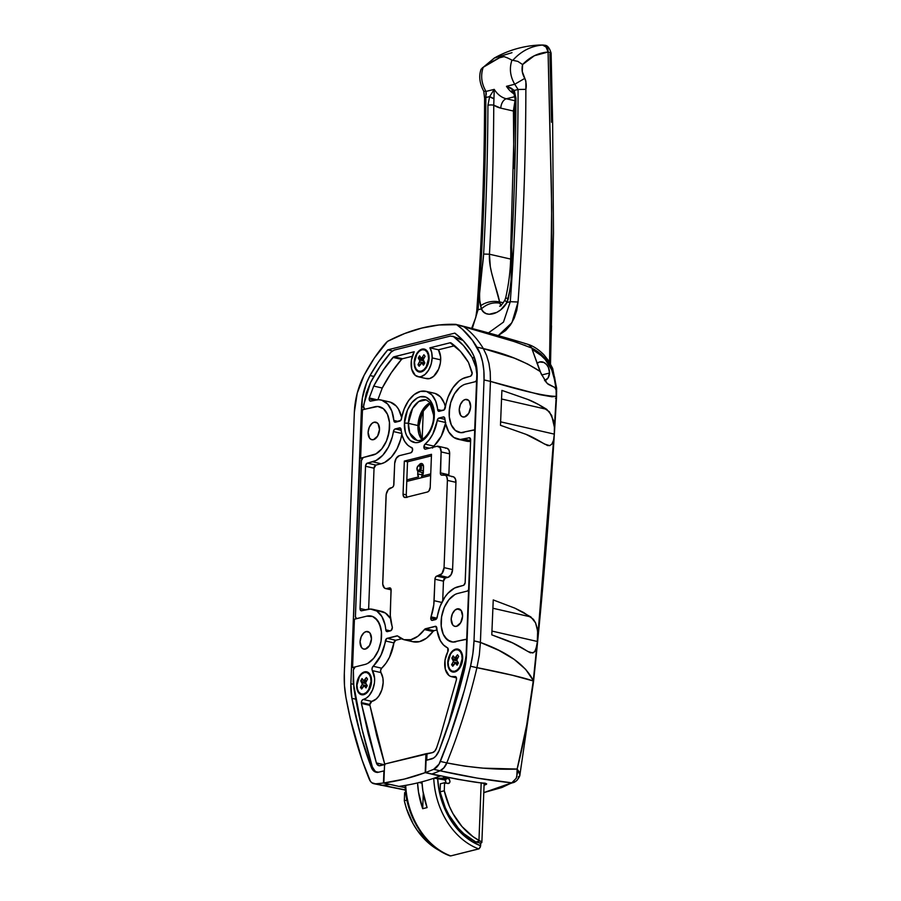 <?xml version="1.0" encoding="UTF-8"?>
<svg xmlns="http://www.w3.org/2000/svg" width="901" height="901" viewBox="0 0 901 901"><rect width="100%" height="100%" fill="white"/><g stroke="black" fill="none" stroke-linecap="round" stroke-linejoin="round"><path stroke-width="1.35" d="M374.14 422.22L377.305 422.941L374.14 422.22L371.933 423.425L369.252 427.277L368.115 432.367L369.545 438.111L371.313 439.542L373.476 439.665A8.976 5.485 102.9 0 1 371.798 439.699A8.976 5.485 102.9 0 1 368.227 431.038A8.976 5.485 102.9 0 1 374.14 422.22A8.976 5.485 102.9 0 1 375.807 422.186A8.976 5.485 102.9 0 1 379.389 430.847A8.976 5.485 102.9 0 1 373.476 439.665L377.598 436.107L379.501 429.518L378.071 423.763L376.291 422.332L374.14 422.22M366.099 631.601L369.252 632.322L366.099 631.601L363.891 632.806L361.211 636.658L360.062 641.749L361.492 647.504L363.272 648.934L365.423 649.047A8.976 5.485 102.9 0 1 363.756 649.08A8.976 5.485 102.9 0 1 360.186 640.431A8.976 5.485 102.9 0 1 366.099 631.601A8.976 5.485 102.9 0 1 367.766 631.567A8.976 5.485 102.9 0 1 371.347 640.228A8.976 5.485 102.9 0 1 365.423 649.047L369.556 645.488L371.46 638.91L370.029 633.155L368.25 631.725L366.099 631.601M465.265 399.492L468.419 400.213L465.265 399.492L463.058 400.697L460.377 404.549L459.228 409.628L460.67 415.384L462.438 416.814L464.589 416.938A8.976 5.485 102.9 0 1 462.923 416.972A8.976 5.485 102.9 0 1 459.352 408.311A8.976 5.485 102.9 0 1 465.265 399.492A8.976 5.485 102.9 0 1 466.932 399.458A8.976 5.485 102.9 0 1 470.513 408.108A8.976 5.485 102.9 0 1 464.589 416.938L468.723 413.379L470.626 406.79L469.196 401.035L467.416 399.605L465.265 399.492M457.224 608.873L460.377 609.594L458.327 608.761L455.016 610.078L452.336 613.93L451.187 619.021L452.617 624.776L454.397 626.206L456.548 626.319A8.976 5.485 102.9 0 1 454.881 626.353A8.976 5.485 102.9 0 1 451.3 617.703A8.976 5.485 102.9 0 1 457.224 608.873A8.976 5.485 102.9 0 1 458.891 608.839A8.976 5.485 102.9 0 1 462.461 617.5A8.976 5.485 102.9 0 1 456.548 626.319L460.67 622.76L462.585 616.183L461.154 610.428L457.224 608.873M537.142 363.351A9.674 7.321 -104 0 1 539.71 361.943A9.674 7.321 -104 0 1 549.52 373.037L541.704 374.985L549.52 373.037L548.461 367.529L546.502 364.466L543.855 362.439L539.519 361.988L537.019 363.475M525.046 343.709A13.819 10.069 107.1 0 1 526.984 344.036A13.819 10.069 107.1 0 1 531.703 348.034C545.972 355.242 554.081 368.126 556.041 386.698A13.819 5.496 -1 0 1 556.615 388.23A13.819 5.496 179 0 0 556.041 386.698L556.232 390.358A13.819 5.361 -0.5 0 1 556.672 391.665A13.819 5.361 179.5 0 0 556.232 390.358L556.221 396.316A13.819 3.39 3.2 0 1 556.536 397.116A13.819 3.39 -176.8 0 0 556.221 396.316L554.284 434.124L500.607 421.837L554.284 434.124L553.597 440.071L551.862 444.137L549.678 445.646L544.463 444.024C536.489 439.159 530.317 435.915 525.947 434.316L500.472 425.306L501.902 390.392L527.896 399.47C532.322 401.058 538.607 404.358 546.761 409.347L551.626 415.316L554.397 427.243L556.221 396.316L556.041 386.698L554.644 377.418L551.525 368.543L548.563 363.126L540.803 353.935L531.703 348.034L515.563 341.963L463.959 326.815C471.392 332.244 477.857 339.497 483.341 348.574L514.201 358.091L527.761 364.072L540.014 371.392L532.131 349.295L541.141 355.523L545.251 359.544L551.705 369.759L555.117 381.833L555.94 388.049L554.825 387.475L556.232 390.358L554.825 387.475L548.259 384.344L546.074 382.148L540.014 371.392C524.517 361.211 505.63 353.609 483.341 348.574L486.596 355.433L488.939 363.34L490.234 372.09L490.437 381.393C523.932 391.383 545.86 396.361 556.221 396.316L551.93 396.778L539.8 394.661L490.437 381.393L480.413 642.334L474.005 640.87L484.028 379.929L483.848 370.626L482.576 361.887L480.267 353.98L472.496 340.443L462.314 329.18L456.672 324.72L438.945 324.979L421.848 328.054L404.662 333.528L387.52 341.366L374.365 358.024L364.094 375.312L357.235 393.151L354.352 412.275L344.328 673.216L344.486 685.56L345.916 697.295L350.388 718.987L362.078 760.005L370.39 781.246L371.865 782.766L375.492 783.825A414.494 252.899 -77.1 0 0 383.466 783.003L383.927 770.884L378.668 772.191L383.927 770.884L383.466 783.003A414.494 252.899 102.9 0 1 375.492 783.825L381.9 785.289A414.494 252.899 -77.1 0 0 389.953 784.456L383.466 783.003L389.953 784.456A414.494 252.899 102.9 0 1 381.9 785.289L405.382 789.918L375.492 783.825A13.819 8.436 102.9 0 1 373.892 783.712A13.819 8.436 102.9 0 1 369.252 779.174A414.494 252.899 102.9 0 1 345.916 697.295A82.903 50.58 102.9 0 1 344.328 673.216L354.352 412.275A55.265 33.72 102.9 0 1 364.094 375.312A138.168 84.3 102.9 0 1 385.932 342.898L387.52 341.366A295.674 180.403 102.9 0 1 455.816 324.349L463.17 326.342M547.785 445.612L525.947 434.316L500.472 425.306L501.902 390.392L527.896 399.47L538.28 404.335L549.396 411.757L553.372 420.362L554.397 427.243L554.284 434.124L553.597 440.071L551.862 444.137L549.678 445.646L547.211 445.443M537.199 644.722L534.89 651.423L532.75 652.977L527.749 651.423C519.37 646.085 512.173 642.323 506.159 640.138L491.788 634.856L493.241 599.931L514.876 608.164L530.869 616.937L535.543 622.85L537.131 627.884L537.931 634.766L553.597 440.071L537.728 639.856L535.836 649.779L533.854 652.448L530.374 652.82L512.489 642.886L491.788 634.856L493.241 599.931L514.876 608.164L523.616 612.5L533.415 619.314L535.543 622.85L537.649 631.083L537.199 644.722M491.946 631.072L537.57 641.523L491.946 631.072M449.16 412.151A24.868 15.171 102.9 0 1 465.862 384.051L477.034 381.269L465.862 384.051A24.868 15.171 102.9 0 0 449.644 407.331A24.868 15.171 102.9 0 0 458.001 432.03L458.001 432.03A24.868 15.171 102.9 0 0 464.004 432.379A24.868 15.171 102.9 0 1 459.375 432.457A24.868 15.171 102.9 0 1 449.16 412.151L450.714 402.601L454.431 393.906L459.747 387.396L462.765 385.29L459.747 387.396L454.431 393.906L450.714 402.601L449.644 407.353L449.284 416.78L449.16 412.151M441.118 621.532A24.868 15.171 102.9 0 1 457.809 593.444L468.993 590.651L457.809 593.444A24.868 15.171 102.9 0 0 441.603 616.712A24.868 15.171 102.9 0 0 449.959 641.411L449.959 641.411A24.868 15.171 102.9 0 0 455.962 641.76A24.868 15.171 102.9 0 1 451.333 641.839A24.868 15.171 102.9 0 1 441.118 621.532L441.603 616.746L444.283 607.443L448.889 599.694L454.723 594.671L448.889 599.694L444.283 607.443L441.603 616.746L441.231 626.172L441.118 621.532M518.571 776.471L518.548 776.482A8.289 6.577 -133.2 0 1 516.814 780.491A8.289 6.577 -133.2 0 1 513.311 781.978L511.757 782.834A8.289 7.163 59.7 0 0 514.876 781.955A8.289 7.163 -120.3 0 1 511.757 782.834L483.781 792.598L501.913 787.508L511.757 782.834L477.113 778.092L440.06 770.783A414.494 252.899 102.9 0 1 431.906 773.993L425.599 772.495L426.072 760.365L431.32 759.059A13.819 8.436 102.9 0 0 439.114 750.589A406.205 247.843 102.9 0 0 464.342 670.265A48.361 29.508 102.9 0 0 466.527 654.858L477.181 377.632A44.217 26.974 102.9 0 0 470.885 350.399A129.879 79.243 102.9 0 0 454.836 333.122L387.745 349.847L392.408 350.917L387.745 349.847L454.836 333.122L463.362 340.769L470.885 350.399L473.802 355.951L477.001 369.804L465.828 662.562L452.966 711.002L439.114 750.589L435.735 756.209L433.584 758.045L426.072 760.365L425.599 772.495A414.494 252.899 -77.1 0 0 433.663 769.319L439.057 764.116L449.182 738.279L464.285 690.583L470.525 666.222L472.89 653.54L474.005 640.87L484.028 379.929L490.437 381.393L480.402 642.436L498.951 650.421L514.133 659.341L525.7 669.387L533.291 680.57L536.681 647.414L533.291 680.57C525.396 665.006 507.759 652.29 480.402 642.436L474.005 640.87A82.903 50.58 102.9 0 1 470.525 666.222A414.494 252.899 102.9 0 1 440.375 761.435L446.783 762.899C459.105 732.231 469.151 700.494 476.922 667.686L470.525 666.222L476.922 667.686C469.151 700.494 459.105 732.231 446.783 762.899L465.051 766.165L483.094 768.148L517.129 769.06L526.691 725.102L533.246 680.965L512.207 675.221L476.922 667.686L479.321 655.027L480.402 642.436L479.321 655.027L476.933 667.618C505.202 673.272 523.977 677.721 533.246 680.965L533.246 680.965C529.878 710.438 524.506 739.811 517.129 769.06C495.167 769.882 471.752 767.832 446.919 762.933L440.375 761.435A13.819 8.436 102.9 0 1 433.663 769.319A414.494 252.899 102.9 0 1 425.599 772.495L431.906 773.993C460.94 780.052 478.532 783.093 484.704 783.127L486.63 784.039L484.062 785.244M376.1 772.236A13.819 8.436 102.9 0 0 378.668 772.191L374.399 771.515L371.381 767.483L360.332 734.112L351.897 698.309L350.872 683.701L362.303 398.411L366.639 382.677L370.041 375.548L378.454 361.954L387.745 349.847A129.879 79.243 102.9 0 0 370.041 375.548L373.881 376.427L370.041 375.548A44.217 26.974 102.9 0 0 361.515 406.475L363.531 406.937L361.515 406.475L350.872 683.701L353.361 684.276L350.872 683.701A48.361 29.508 102.9 0 0 351.897 698.309L355.771 699.199L351.897 698.309A406.205 247.843 102.9 0 0 371.381 767.483L372.642 767.765L371.381 767.483A13.819 8.436 102.9 0 0 376.1 772.236L376.134 772.247M405.191 787.609L398.873 786.37L405.191 787.609M397.634 786.111L389.953 784.456L397.634 786.111M354.42 619.224L352.573 667.551L353.992 667.866L352.573 667.551L364.837 664.487L352.573 667.551L354.42 619.224L366.684 616.171A24.868 15.171 102.9 0 1 371.313 616.081A24.868 15.171 102.9 0 1 381.213 640.048A24.868 15.171 102.9 0 1 364.837 664.487L355.185 666.898L364.837 664.487A24.868 15.171 102.9 0 0 381.528 636.388L381.044 641.185L378.364 650.477L373.757 658.226L367.923 663.26L373.757 658.226L378.364 650.477L381.044 641.185L381.416 631.759L381.528 636.388A24.868 15.171 102.9 0 0 369.894 615.867A24.868 15.171 102.9 0 0 366.684 616.171L354.42 619.224M362.472 409.842L360.614 458.159L362.033 458.485L360.614 458.159L372.879 455.106L360.614 458.159L362.472 409.842L374.737 406.779L362.472 409.842M466.267 639.383L452.899 642.064L447.346 639.868L443.258 634.293L441.231 626.172L443.258 634.293L445.071 637.469L449.993 641.422L452.899 642.064L465.603 639.35L467.157 640.588L466.808 639.823M483.375 348.619L483.341 348.574C477.857 339.497 471.392 332.244 463.959 326.815L456.672 324.72A138.168 84.3 102.9 0 1 476.978 347.155L483.375 348.619L476.978 347.155A55.265 33.72 102.9 0 1 484.028 379.929L490.437 381.393L490.234 372.09L488.939 363.34L486.596 355.433L483.375 348.619M478.285 330.295L494.683 334.789M439.992 770.772L433.663 769.319L439.992 770.772L443.821 767.855L446.783 762.899L443.821 767.855L439.992 770.772M486.63 783.802L458.305 779.421L431.906 773.993A414.494 252.899 -77.1 0 0 440.06 770.783C442.909 769.51 445.195 766.897 446.919 762.933C445.195 766.897 442.909 769.51 440.06 770.783C465.569 776.504 489.468 780.525 511.757 782.834L516.25 778.284L517.411 772.99L517.129 769.06L516.814 776.752M513.311 781.978A8.289 6.577 46.8 0 0 516.814 780.491M519.911 774.781L517.129 769.06L519.584 772.416L519.776 775.198M483.781 792.734L514.831 781.978L516.802 780.503C518.942 777.867 519.99 775.919 519.945 774.657L533.505 681.866A13.819 3.841 -173.8 0 0 533.246 680.965A13.819 3.841 6.2 0 1 533.505 681.866A13.819 3.841 6.2 0 1 533.032 682.71M533.516 681.685A13.819 3.953 -174 0 0 533.55 681.494A13.819 3.953 -174 0 0 533.291 680.57A13.819 3.953 6 0 1 533.55 681.494L533.527 681.426M526.961 344.024C505.36 337.425 482.44 331.061 458.204 324.946L463.97 326.826C488.038 332.751 510.619 339.823 531.703 348.034A13.819 10.069 -72.9 0 0 526.984 344.036C532.761 345.646 538.438 349.261 543.967 354.859L548.585 360.704L552.673 368.408L556.615 388.23L556.536 397.104A13.819 3.39 3.2 0 1 555.5 398.298M373.892 783.712L405.394 790.087M380.695 785.255L381.9 785.289M474.309 430.002L460.94 432.671L455.399 430.487L451.3 424.912L449.284 416.78L451.3 424.912L455.399 430.487L458.035 432.041L460.94 432.671L473.656 429.968L475.199 431.207L474.85 430.441M366.684 616.171L372.654 616.498L375.3 618.052L379.389 623.638L381.416 631.759L380.684 627.445L377.575 620.462L372.654 616.498L366.684 616.171L356.706 618.604L355.411 616.858L361.436 460.073L362.889 457.64L375.976 453.867L363.227 457.505L361.38 460.602L355.399 616.34L355.839 618.109L357.044 618.57L366.684 616.171M365.164 409.167L374.737 406.779A24.868 15.171 102.9 0 1 379.355 406.7A24.868 15.171 102.9 0 1 389.266 430.667A24.868 15.171 102.9 0 1 372.879 455.106A24.868 15.171 102.9 0 0 389.581 427.006L388.027 436.557L386.405 441.096L381.799 448.844L375.976 453.867L381.799 448.844L386.405 441.096L389.097 431.793L389.457 422.366L389.581 427.006A24.868 15.171 102.9 0 0 377.936 406.486A24.868 15.171 102.9 0 0 374.737 406.779L377.789 406.475L383.342 408.671L387.43 414.246L389.457 422.366L387.43 414.246L383.342 408.671L377.789 406.475L364.815 409.2L363.542 406.711L366.234 393.163L370.536 382.576L380.087 366.448L390.966 352.235L394.188 350.084L450.421 336.062L394.188 350.084L390.966 352.235C383.285 361.042 376.472 371.156 370.536 382.576L363.779 404.583L363.587 407.781L364.477 409.122M485.459 783.239L485.391 784.794L485.459 783.239M492.892 608.243L530.869 616.937L492.892 608.243M501.553 398.997L546.761 409.347L501.553 398.997M541.129 373.814L532.131 349.295L541.141 355.523L545.251 359.544L551.705 369.759L553.766 375.706L555.94 388.049L547.211 383.432L541.129 373.814M544.576 380.661L548.056 377.97L549.52 373.037A9.674 7.321 -104 0 1 544.902 380.549M486.405 784.298L485.391 784.794M550.995 52.866L548.078 52.021L550.995 52.866L549.914 53.947L551.558 122.243M544.227 45.185A8.289 5.057 102.9 0 1 544.677 45.253A8.289 5.057 102.9 0 1 548.078 52.021L551.423 188.771L551.975 256.92L549.542 362.225L551.705 207.545L548.078 52.021A8.289 5.057 -77.1 0 0 544.677 45.253A8.289 5.057 -77.1 0 0 544.227 45.185A8.289 7.118 -87.2 0 0 543.247 45.05L544.677 45.253C547.403 45.241 549.542 47.866 551.108 53.125L552.617 121.455L553.484 233.089L550.5 363.891M501.147 305.811L499.571 301.914L503.389 302.792L499.571 301.914L491.574 272.71L490.29 266.538L489.446 254.217L510.304 258.992L489.446 254.217A2491.13 1885.433 76 0 0 493.759 105.158A2491.13 1885.433 -104 0 1 489.446 254.217L483.623 254.059L479.625 293.253M515.226 94.909L514.268 90.438L506.486 86.316L514.73 84.255L518.086 89.492L514.268 90.438L510.811 87.938L506.486 86.316A22.379 16.939 -104 0 0 514.268 94.008A22.379 16.939 -104 0 1 506.486 86.316L514.73 84.255L518.086 89.492C517.962 160.783 515.361 231.512 510.293 301.689L506.936 302.522L510.98 285.426L511.655 247.065A2486.985 1882.29 76 0 0 515.958 98.254L514.268 90.438L518.086 89.492C517.962 160.783 515.361 231.512 510.293 301.689L503.479 322.108L488.443 332.886L503.479 322.108L510.293 301.689L518.052 302.015C523.132 231.681 525.734 160.795 525.869 89.345L525.88 81.146L522.276 71.596L522.591 64.557L534.361 55.738L548.078 52.021C547.245 47.787 545.398 45.467 542.56 45.05L538.866 45.061L542.56 45.05A8.289 7.118 -87.2 0 1 543.247 45.05L538.866 45.061C523.008 45.951 508.175 50.276 494.334 58.036L483.229 67.282C480.458 75.402 481.382 83.444 485.988 91.429L494.221 89.379A22.379 16.939 76 0 0 506.351 98.772L515.012 100.754L513.424 111.037L500.787 108.143L493.759 105.158L494.221 89.379L489.671 96.576L487.925 105.248A2486.985 1882.29 -104 0 1 483.623 254.059L489.446 254.217C488.41 269.534 497.093 288.511 499.571 301.914C492.633 300.607 486.292 301.891 480.548 305.743L481.404 308.897L483.398 311.735L486.011 313.559L489.198 314.269L496.8 312.365L500.697 309.888L506.948 302.522L510.293 301.689L518.052 302.015C523.132 231.681 525.734 160.795 525.869 89.345C526.623 85.865 526.263 82.216 524.787 78.376C522.175 73.95 521.442 69.343 522.591 64.557C529.788 56.977 538.28 52.799 548.078 52.021L546.085 47.077L542.56 45.05C531.038 46.019 521.138 51.098 512.86 60.266C521.138 51.098 531.038 46.019 542.56 45.05L543.393 45.061L542.56 45.05M422.197 438.618L423.279 410.676L422.197 438.618M514.888 96.644L506.351 98.772L514.888 96.644M491.068 62.203L483.229 67.282L499.503 57.777L491.068 62.203M504.121 56.628L499.503 57.777L504.121 56.628L499.503 57.777L504.121 56.628L507.77 58.036L504.121 56.628M511.971 60.119L507.77 58.036L511.971 60.119L517.861 61.392L522.591 64.557L517.861 61.392L511.971 60.119C509.2 68.228 510.124 76.281 514.73 84.255C510.124 76.281 509.2 68.228 511.971 60.119M498.23 335.6L505.72 330.487L510.495 324.923L514.223 318.154L516.769 310.417L518.052 302.015L511.914 322.693L498.23 335.6M486.022 95.968L485.842 97.533L484.592 98.254L485.842 97.533C485.718 168.825 483.116 239.553 478.048 309.73L476.787 310.53L478.048 309.73L472.282 328.561L478.048 309.73L481.393 308.897L478.048 309.73C483.116 239.553 485.718 168.825 485.842 97.533L489.671 96.576L485.842 97.533L485.988 91.429L494.221 89.379A22.379 16.939 76 0 0 506.351 98.772L515.012 100.754L513.446 110.496L514.944 110.632L513.424 111.037L500.787 108.143A8.289 5.057 102.9 0 1 506.351 98.772A8.289 5.057 -77.1 0 0 500.787 108.143A30.668 23.212 -104 0 1 493.759 105.158L494.221 89.379L489.671 96.576L494.007 98.705A4.145 1.115 -157.5 0 1 489.671 96.576L487.925 105.248A4.145 0.867 0.3 0 1 493.759 105.158A4.145 0.867 -179.7 0 0 487.925 105.248A2486.985 1882.29 -104 0 1 483.623 254.059C482.756 269.669 477.474 290.809 480.548 305.743C486.292 301.891 492.633 300.607 499.571 301.914L499.841 303.198C492.96 302.049 486.81 303.952 481.393 308.897C486.81 303.952 492.96 302.049 499.841 303.198L500.843 305.473M479.873 300.788L481.404 308.897C484.941 318.391 500.235 314.573 506.948 302.522L504.842 300.179L506.936 302.522L508.277 298.828C511.7 280.83 512.827 263.576 511.655 247.065A2486.985 1882.29 76 0 0 515.958 98.254L514.268 90.438A4.145 2.512 152.7 0 0 513.773 92.871M550.184 363.317L550.32 359.736M550.95 342.797L551.525 325.858M511.993 52.675L494.345 58.058L481.123 69.186C478.656 75.921 479.535 83.275 483.758 91.249L485.988 91.429C481.382 83.444 480.458 75.402 483.229 67.282L482.283 67.89M513.919 168.419L513.424 111.037L513.919 168.419M538.291 45.095L538.866 45.061M514.73 84.255L524.787 78.376L514.73 84.255M518.086 89.492L525.869 89.345L518.086 89.492M486.303 94.38L485.988 91.429L483.758 91.249L484.592 98.254C484.456 169.568 481.866 240.33 476.787 310.53L475.784 317.467L471.64 328.392M512.478 91.204L511.869 90.629M515.023 98.806A4.145 0.867 0.3 0 1 515.958 98.254A4.145 0.867 -179.7 0 0 515.023 98.806M512.478 91.192L513.784 92.893L515.023 98.795L510.721 247.651L511.655 247.065L510.721 247.651C511.126 264.342 509.459 281.067 505.686 297.814L508.277 298.828L505.686 297.814L504.842 300.179C502.206 304.369 500.46 306.374 499.627 306.205M514.944 111.127L513.424 111.037L514.944 111.127M416.881 440.274L409.752 433.009L408.356 423.346A2.759 0.642 -177.8 0 0 404.47 423.29C403.614 430.115 407.477 444.835 418.492 442.391C429.529 439.339 434.609 422.389 434.259 415.857A2.759 0.642 -177.8 0 0 433.64 416.251A2.759 0.642 2.2 0 1 434.259 415.857L434.147 411.487L432.243 403.817L430.52 400.821L425.88 397.071L420.249 396.755L417.321 397.927L411.825 402.668L407.466 409.989L404.47 423.29L405.27 431.737L406.497 435.341L410.36 440.612L415.598 442.684L418.492 442.391L424.258 439.238L426.916 436.489L429.281 433.088L432.795 424.878L434.259 415.857C435.115 409.043 431.252 394.323 420.249 396.755C409.212 399.819 404.132 416.769 404.47 423.29A2.759 0.642 2.2 0 1 408.356 423.346A20.723 12.648 102.9 0 1 426.128 399.864L430.205 402.657C431.827 403.209 432.976 407.736 433.64 416.239C433.618 429.878 422.851 442.763 416.881 440.274A20.723 12.648 102.9 0 1 408.356 423.346L417.963 425.542A20.723 12.648 -77.1 0 0 420.913 438.325L421.285 438.179M421.296 438.021L418.976 426.083A2.759 0.642 -177.8 0 0 417.963 425.542A2.759 0.642 2.2 0 1 418.976 426.083A2.759 0.642 2.2 0 1 418.346 426.466M421.217 438.066L420.913 438.325A20.723 12.648 -77.1 0 1 417.963 425.542A20.723 12.648 -77.1 0 1 430.239 402.691L420.643 413.705L417.963 425.542L408.356 423.346L412.59 408.435L418.717 401.553L426.128 399.864M448.293 649.925A2.759 1.689 102.9 0 1 447.786 651.817L447.774 648.044L443.416 644.891L440.24 640.498L435.802 626.341L424.945 629.033L417.974 636.207L410.912 639.699L403.986 639.687L397.442 635.892L386.574 638.618L380.954 655.275L372.226 667.765L372.045 669.623L374.602 678.34L374.433 682.992L372.575 689.896L369.14 695.572L366.279 698.129L362.551 699.795L361.526 701.496L361.346 702.577L369.883 704.526A2.759 1.689 -77.1 0 0 369.951 705.37L361.414 703.422A2.759 1.689 102.9 0 1 361.346 702.577A2.759 1.689 -77.1 0 0 361.414 703.422L368.194 733.797L376.381 762.944L378.972 765.726L384.558 764.589L380.154 765.681A6.904 4.212 102.9 0 1 378.87 765.704A6.904 4.212 102.9 0 1 376.381 762.944L361.414 703.422L369.951 705.37L384.918 764.893L376.731 735.757L369.951 705.37A2.759 1.689 -77.1 0 1 369.883 704.526L361.346 702.577A2.759 1.689 102.9 0 1 363.249 699.446L371.786 701.395A16.578 10.114 -77.1 0 0 381.923 689.625A16.578 10.114 -77.1 0 0 380.92 672.574L372.383 670.626A16.578 10.114 102.9 0 1 373.386 687.677A16.578 10.114 102.9 0 1 363.249 699.446L371.786 701.395L369.883 704.526A2.759 1.689 -77.1 0 1 371.786 701.395L376.291 698.939L378.961 695.842L381.923 689.625L383.162 682.598L382.902 678.093L380.92 672.574L372.383 670.626A2.759 1.689 102.9 0 1 373.127 666.256L381.664 668.215A31.783 19.394 -77.1 0 0 393.906 642.897L385.369 640.938A31.783 19.394 102.9 0 1 373.127 666.256L381.664 668.215L380.605 670.344L380.92 672.574A2.759 1.689 -77.1 0 1 381.664 668.215L385.91 663.327L389.491 657.234L393.906 642.897L385.369 640.938A2.759 1.689 102.9 0 1 387.182 638.313L396.879 635.892A2.759 1.689 102.9 0 1 397.397 635.881A2.759 1.689 102.9 0 1 397.927 636.174A34.542 21.072 102.9 0 0 404.493 639.811A34.542 21.072 102.9 0 0 424.427 629.562A2.759 1.689 102.9 0 1 425.509 628.752L435.206 626.33A2.759 1.689 102.9 0 1 435.724 626.319A2.759 1.689 102.9 0 1 436.85 628.098A31.783 19.394 102.9 0 0 447.369 647.74A2.759 1.689 102.9 0 1 448.293 649.925M430.768 618.131L436.039 619.336L430.768 618.131L431.207 619.899L432.424 620.372A2.759 1.689 102.9 0 1 431.906 620.384A2.759 1.689 102.9 0 1 430.768 618.131A2.759 1.689 102.9 0 1 431.016 616.836L430.768 618.131M369.151 398.873L374.703 400.145L369.151 398.873L369.59 400.641L370.795 401.114A2.759 1.689 102.9 0 1 370.277 401.125A2.759 1.689 102.9 0 1 369.151 398.873A2.759 1.689 102.9 0 1 369.275 397.983A2.759 1.689 -77.1 0 0 369.151 398.873M356.661 685.132L357.066 689.355L358.53 692.655L360.862 694.525L363.677 694.682L366.561 693.106L369.072 690.031L371.561 681.415A11.747 7.163 102.9 0 1 367.822 691.81A11.747 7.163 102.9 0 1 360.186 694.198A11.747 7.163 102.9 0 1 356.661 685.132A11.747 7.163 102.9 0 1 363.092 672.45A11.747 7.163 102.9 0 1 371.167 677.203L369.692 673.892L367.371 672.022L363.092 672.45L360.344 674.826L358.159 678.487L356.661 685.132M447.786 662.404A11.747 7.163 102.9 0 1 454.217 649.722A11.747 7.163 102.9 0 1 462.281 654.475A11.747 7.163 102.9 0 1 462.686 658.687L461.672 652.662L459.735 650.026L455.669 649.137L452.786 650.725L450.275 653.799L448.011 660.14L447.842 664.6L449.655 669.927L453.349 672.101L457.685 670.378L461.188 665.343L462.686 658.687A11.747 7.163 102.9 0 1 458.947 669.083A11.747 7.163 102.9 0 1 451.3 671.47A11.747 7.163 102.9 0 1 447.786 662.404L447.786 662.404M414.19 362.382A11.747 7.163 102.9 0 1 420.621 349.689A11.747 7.163 102.9 0 1 428.685 354.453A11.747 7.163 102.9 0 1 429.079 358.666L428.076 352.64L426.139 350.005L422.073 349.115L417.861 352.066L414.922 357.866L414.19 362.382L414.584 366.606L417.129 371.043L421.195 371.933L425.407 368.971L428.347 363.171L429.079 358.666A11.747 7.163 102.9 0 1 425.34 369.05A11.747 7.163 102.9 0 1 417.704 371.437A11.747 7.163 102.9 0 1 414.19 362.382L414.19 362.382M432.153 357.9A16.578 10.114 102.9 0 1 417.94 376.686A16.578 10.114 102.9 0 1 411.126 363.137A16.578 10.114 102.9 0 1 414.212 351.739L393.467 357.01L382.767 370.784L373.712 386.079L369.275 397.983L373.712 386.079L382.249 388.027L377.812 399.943L382.249 388.027L373.712 386.079C379.366 375.233 385.797 365.671 393.016 357.415L401.553 359.364C394.334 367.631 387.903 377.192 382.249 388.027L391.304 372.732L401.553 359.364L393.016 357.415A2.759 1.689 102.9 0 1 393.94 356.796L414.212 351.739L411.408 360.175L411.689 369.106L415.282 375.368L418.976 376.832L421.015 376.629L425.092 374.399L428.628 370.052L431.117 364.263L432.153 357.9L440.69 359.848L432.153 357.9L431.68 352.325L429.89 347.831A16.578 10.114 102.9 0 1 432.153 357.9M417.94 376.686L426.477 378.634A16.578 10.114 -77.1 0 0 440.69 359.848A16.578 10.114 -77.1 0 0 438.427 349.779L429.89 347.831L450.151 342.774L429.89 347.831L438.427 349.779L440.623 356.976L440.364 363.047L438.573 369.241L433.629 376.348L429.552 378.578L425.576 378.364M423.898 446.896L429.45 448.169L423.898 446.896L424.337 448.664L425.542 449.149A2.759 1.689 102.9 0 1 425.035 449.149A2.759 1.689 102.9 0 1 423.898 446.896A2.759 1.689 102.9 0 1 425.103 444.125L423.898 446.896M444.722 663.17A16.578 10.114 102.9 0 1 447.786 651.817L445.004 660.219L445.308 669.218L449.002 675.491L450.804 676.493L454.859 676.595A16.578 10.114 102.9 0 1 451.536 676.707A16.578 10.114 102.9 0 1 444.722 663.17M440.15 776.065A414.494 252.899 102.9 0 1 419.415 782.462A414.494 252.899 102.9 0 1 398.794 786.382A414.494 252.899 -77.1 0 0 419.415 782.462A414.494 252.899 -77.1 0 0 440.15 776.065L425.204 772.641L425.936 753.754L384.581 764.071L383.849 782.958L398.794 786.382L383.849 782.958L384.581 764.071L432.491 752.628L434.834 751.051L436.557 747.931A538.798 328.741 -77.1 0 0 440.476 735.959L456.424 679.726L456.278 677.327L454.859 676.595A2.759 1.689 102.9 0 1 455.41 676.572A2.759 1.689 102.9 0 1 456.424 679.726L440.476 735.959A538.798 328.741 102.9 0 1 436.557 747.931A6.904 4.212 102.9 0 1 432.491 752.628L425.936 753.754L425.204 772.641A414.494 252.899 102.9 0 1 383.849 782.958L404.481 779.05L425.204 772.641L440.15 776.065M421.341 413.165L418.796 421.95M418.391 429.98L418.796 433.325M477.136 379.456L475.424 381.664L477.136 379.456M469.139 588.984L467.461 591.033L469.139 588.984M466.617 652.515L465.231 660.737L447.752 726.904L465.231 660.737L466.042 660.94L465.231 660.737L466.617 652.538M426.759 760.196L426.995 754.002L426.759 760.196M377.496 772.495L374.422 770.715L372.361 766.965L361.932 728.672L353.192 682.102L353.395 669.466L355.185 666.898L353.338 669.995L353.902 688.499C358.452 715.912 364.601 742.064 372.361 766.965L375.357 771.549L377.496 772.495M450.421 336.062L453.541 336.625L463.463 345.556L472.011 357.269L475.874 367.034L477.203 376.584M371.561 681.415L371.156 677.192A11.747 7.163 102.9 0 1 371.561 681.415M390.324 402.161L396.158 405.968L398.49 409.122L401.688 417.647A31.783 19.394 -77.1 0 0 389.435 401.914L380.898 399.965A31.783 19.394 102.9 0 0 374.996 400.067L370.795 401.114L378.454 399.661L381.787 400.202L387.621 404.008L391.811 411.036L394.019 421.263L394.886 422.197L400.866 420.26L404.144 409.009L408.536 400.697L414.19 394.582L420.452 391.394L426.578 391.496L431.872 394.875L435.701 401.136L438.168 410.957L444.114 409.921L448.124 396.992L452.933 387.723L459.183 380.898L462.618 378.679L470.727 376.122L472.124 373.577L468.497 362.439L460.456 351.401L450.151 342.774A2.759 1.689 102.9 0 1 450.669 342.763A2.759 1.689 102.9 0 1 451.052 342.932C457.764 347.718 463.576 354.217 468.497 362.439L472.101 372.338A2.759 1.689 102.9 0 1 470.311 376.291L466.11 377.339A31.783 19.394 102.9 0 0 445.319 407.601A2.759 1.689 102.9 0 1 443.506 410.237L439.26 411.295A2.759 1.689 102.9 0 1 438.742 411.306A2.759 1.689 102.9 0 1 437.627 409.561L442.098 410.586L437.627 409.561A29.012 17.705 102.9 0 0 425.846 391.293L434.383 393.253A29.012 17.705 -77.1 0 1 445.421 406.948M401.947 433.505L400.832 438.9L396.958 449.002L391.349 457.167L384.659 462.438L381.157 463.767L372.62 461.808L381.157 463.767L375.897 465.074L367.36 463.125L372.62 461.808A31.783 19.394 102.9 0 0 393.41 431.556L401.688 433.449L393.41 431.556A2.759 1.689 102.9 0 1 395.224 428.921L401.182 430.284L395.224 428.921L399.481 427.862A2.759 1.689 102.9 0 1 399.988 427.851A2.759 1.689 102.9 0 1 401.114 429.597A29.012 17.705 102.9 0 0 411.622 447.482A2.759 1.689 102.9 0 1 412.579 450.218A2.759 1.689 102.9 0 1 410.777 452.831L412.331 451.131L412.467 448.461L407.725 445.128L404.56 441.175L402.308 435.893L400.562 428.189L395.224 428.921L393.658 430.633L392.295 436.951L388.421 447.042L382.812 455.208L376.122 460.479L367.022 463.26L365.558 465.716L360.051 609.031L361.346 610.799L370.412 609.053L376.821 611.047L381.911 616.554L385.076 624.889L385.977 630.644L387.441 631.601L390.933 630.644L392.329 627.806L390.302 615.597L391.023 589.141L389.806 587.857L385.988 588.623L384.457 588.015L382.756 584.208L386.202 494.345L388.23 489.615L392.701 487.171L393.703 485.481L394.683 463.486L396.147 458.418L399.323 455.681L410.777 452.831L399.323 455.681A6.904 4.212 102.9 0 0 394.683 463.486L393.883 484.423A2.759 1.689 102.9 0 1 392.025 487.542L390.707 487.88A6.904 4.212 102.9 0 0 386.067 495.674L382.722 582.924A6.904 4.212 102.9 0 0 385.56 588.567L391.124 589.84M444.058 567.63L441.895 573.689L436.107 576.46L434.98 578.679L433.786 604.751L431.016 616.836L436.917 618.187L431.016 616.836A34.542 21.072 102.9 0 0 434.102 600.685L434.935 579.208L443.461 581.156L442.718 600.652L443.461 581.156L434.935 579.208A2.759 1.689 102.9 0 1 436.782 576.088L439.418 575.424L447.955 577.383L445.319 578.037L436.782 576.088L445.319 578.037L443.461 581.156A2.759 1.689 -77.1 0 1 445.319 578.037L447.955 577.383A6.904 4.212 -77.1 0 0 452.584 569.578L444.058 567.63L447.403 480.379L444.058 567.63A6.904 4.212 102.9 0 1 439.418 575.424L447.955 577.383L451.119 574.647L452.584 569.578L444.058 567.63M462.404 439.44L465.49 440.904L470.604 441.355A31.783 19.394 -77.1 0 1 466.369 441.141L457.832 439.192A31.783 19.394 102.9 0 0 463.745 439.08L470.626 440.657L463.745 439.08L469.004 437.773A2.759 1.689 102.9 0 1 469.511 437.762A2.759 1.689 102.9 0 1 470.649 440.026L465.186 582.294A2.759 1.689 102.9 0 1 463.328 585.413L458.068 586.731A31.783 19.394 102.9 0 0 437.278 616.982A2.759 1.689 102.9 0 1 435.465 619.618L432.424 620.372L436.613 618.717L440.082 606.373L444.891 597.104L447.876 593.331L454.566 588.06L463.677 585.278L465.13 582.823L470.649 440.026L469.342 437.74L460.276 439.485L453.867 437.492L448.777 431.984L445.623 423.65L444.711 417.895L443.258 416.938L437.863 418.886L432.795 434.136L429.248 439.756L425.103 444.125L433.64 446.074A2.759 1.689 -77.1 0 0 432.762 447.346M447.189 448.338L449.058 450.32L449.655 453.856L441.118 451.908L449.655 453.856L448.856 474.793L440.319 472.845L441.118 451.908A6.904 4.212 102.9 0 0 438.28 446.265A6.904 4.212 102.9 0 0 436.996 446.288L425.542 449.149L436.996 446.288L440.026 447.482L441.118 451.908L440.555 474.264L441.625 475.12L445.668 475.289L446.806 476.832L447.403 480.379L455.94 482.339L452.584 569.578L455.94 482.339A6.904 4.212 -77.1 0 0 453.102 476.697L444.565 474.737A6.904 4.212 102.9 0 1 447.403 480.379L455.94 482.339L455.343 478.791L453.473 476.809M431.489 454.307L404.324 461.087L403.051 494.097L403.716 496.755L405.529 497.476L427.434 492.014L428.921 490.966L430.216 487.328L431.489 454.307L430.216 487.328A4.145 2.534 102.9 0 1 427.434 492.014L405.529 497.476A4.145 2.534 102.9 0 1 404.752 497.487A4.145 2.534 102.9 0 1 403.051 494.097L404.324 461.087L431.489 454.307M406.914 497.487L406.25 494.84L407.522 461.819L404.324 461.087L407.522 461.819L406.25 494.84L403.051 494.097L406.25 494.84A4.145 2.534 -77.1 0 0 406.723 497.172M477.203 376.731L475.796 366.797L472.011 357.269L474.669 358.271L472.011 357.269C466.763 348.529 460.614 341.648 453.541 336.625L460.186 339.317M401.621 638.786L395.719 640.262L387.182 638.313L395.719 640.262L393.906 642.897A2.759 1.689 -77.1 0 1 395.719 640.262L401.621 638.786M404.493 639.811L413.03 641.771A34.542 21.072 -77.1 0 0 432.964 631.511L424.427 629.562L432.964 631.511L426.511 638.156L419.449 641.658L412.523 641.647L409.347 640.307M437.041 629.957L434.045 630.7L425.509 628.752L434.045 630.7L432.964 631.511A2.759 1.689 -77.1 0 1 434.045 630.7L437.041 629.957M455.906 676.831L454.859 676.595L455.906 676.831M384.085 764.701L376.381 762.944L384.085 764.701M441.794 602.442L434.102 600.685L441.794 602.442M444.565 474.737A6.904 4.212 102.9 0 0 443.281 474.759L441.963 475.086A2.759 1.689 102.9 0 1 441.456 475.097A2.759 1.689 102.9 0 1 440.319 472.845L448.856 474.793L448.946 475.796M443.776 416.938L443.765 416.938A2.759 1.689 102.9 0 0 443.258 416.938L439.001 418.008L444.948 419.37L439.001 418.008A2.759 1.689 102.9 0 0 437.199 420.587L445.387 422.468L437.199 420.587A29.012 17.705 102.9 0 1 425.103 444.125L433.64 446.074A29.012 17.705 -77.1 0 0 445.578 423.459M457.832 439.192A31.783 19.394 102.9 0 1 444.891 418.717A2.759 1.689 102.9 0 0 443.765 416.938M469.004 437.773L469.973 437.999L469.004 437.773M438.28 446.265L446.817 448.214A6.904 4.212 -77.1 0 1 449.655 453.856L448.856 474.793A2.759 1.689 -77.1 0 0 448.935 475.739M451.818 476.719L452.662 476.629M445.736 422.546L441.321 436.084L432.536 448.045M445.533 448.236L446.389 448.157M378.949 611.002L385.358 613.007L390.527 618.627A31.783 19.394 -77.1 0 0 381.393 611.306L372.856 609.346A31.783 19.394 102.9 0 1 385.797 629.822L390.358 630.869L385.797 629.822A2.759 1.689 102.9 0 0 386.923 631.601A2.759 1.689 102.9 0 0 387.441 631.601L390.482 630.835A2.759 1.689 102.9 0 0 392.183 626.522A34.542 21.072 102.9 0 1 390.291 611.61L391.124 590.132A2.759 1.689 102.9 0 0 389.987 587.88A2.759 1.689 102.9 0 0 389.469 587.891L386.844 588.544A6.904 4.212 102.9 0 1 385.56 588.567M401.846 434.158A31.783 19.394 -77.1 0 1 381.157 463.767L375.897 465.074L367.36 463.125A2.759 1.689 102.9 0 0 365.502 466.245L374.039 468.205L365.502 466.245L360.04 608.524L365.603 609.797L360.04 608.524A2.759 1.689 102.9 0 0 361.177 610.777A2.759 1.689 102.9 0 0 361.695 610.765L366.944 609.459A31.783 19.394 102.9 0 1 372.856 609.346M374.039 468.205L368.633 609.144L374.039 468.205L375.897 465.074A2.759 1.689 -77.1 0 0 374.039 468.205M399.481 427.862L400.449 428.088L399.481 427.862M391.09 589.513L386.844 588.544L391.09 589.513M380.898 399.965A31.783 19.394 102.9 0 1 393.838 420.44A2.759 1.689 102.9 0 0 394.965 422.22A2.759 1.689 102.9 0 0 395.483 422.209L399.729 421.15A2.759 1.689 102.9 0 0 401.531 418.56A29.012 17.705 102.9 0 1 425.846 391.293M393.838 420.44L398.4 421.488L393.838 420.44M376.9 399.729L369.275 397.983L376.9 399.729M412.309 356.3L402.477 358.744L393.94 356.796L402.477 358.744L401.553 359.364A2.759 1.689 -77.1 0 1 402.477 358.744L412.309 356.3M454.656 345.736L438.427 349.779L454.656 345.736M435.115 393.444L440.409 396.823L444.238 403.096L445.454 407.094M420.913 438.325L423.042 438.81L420.913 438.325M357.044 618.57L356.379 618.537M453.541 336.625L463.114 340.499M419.415 782.462L422.017 783.059L419.415 782.462A2.759 1.689 102.9 0 1 418.909 782.473L422.107 783.206M445.713 782.992A2.759 2.095 76 0 0 443.776 779.14L445.916 779.635L443.776 779.14L445.511 780.739L445.612 783.307M480.717 843.19A8.019 1.881 2.2 0 0 481.877 842.277A8.019 1.881 2.2 0 0 479.94 840.96L478.96 840.385L481.179 782.732L478.96 840.385L472.969 836.635L462.01 826.577L452.989 813.682L449.385 806.406L444.272 790.785L444.576 782.732L448.608 783.453L449.959 781.786L449.408 779.207L447.606 778.194A6.634 1.554 2.2 0 0 443.585 778.092L443.641 776.617L443.585 778.092L438.066 778.385L447.606 778.194L443.776 779.14L448.619 778.498L450.016 781.268A2.759 2.095 -104 0 1 448.552 783.465A2.759 2.095 -104 0 1 447.774 783.465L444.576 782.732L440.375 783.78L444.576 782.732L444.272 790.785L440.06 791.833L440.375 783.78L440.06 791.833L445.319 807.78L449.036 815.18L458.35 828.244L463.79 833.695L475.807 841.996L479.94 840.96L478.96 840.385A66.325 50.197 -104 0 1 444.272 790.785L440.06 791.833A66.325 50.197 76 0 0 475.807 841.996L479.94 840.96L481.877 842.232L480.053 843.381M406.925 800.099L404.312 800.752A66.325 50.197 76 0 0 439.012 850.353L427.333 841.962L417.264 830.395L413.03 823.638L406.509 808.704L404.312 800.752L404.628 792.7L405.653 792.441L404.628 792.7L404.312 800.752L406.925 800.099M444.779 779.692L443.99 779.737L444.779 779.692M405.72 785.345A69.084 52.281 76 0 0 450.725 855.916L479.107 848.787L480.447 846.85L480.717 843.122L475.807 841.996L480.717 843.122L480.616 845.78L472.225 841.714L464.308 835.982L457.089 828.729L450.77 820.192L445.533 810.585L441.535 800.201L438.877 789.332L437.649 778.284L445.038 779.973L434.136 778.149M422.704 808.693A69.084 52.281 -104 0 1 417.568 782.924L418.514 792.159L422.704 808.693L423.29 793.387L422.704 808.693L427.085 807.6L422.704 808.693M421.95 781.82A69.084 52.281 76 0 0 427.085 807.6L422.896 791.067L421.95 781.82M478.758 848.922A69.084 52.281 -104 0 1 433.753 778.295A69.084 52.281 76 0 0 478.758 848.922L450.725 855.916A69.084 52.281 -104 0 1 406.486 793.713M479.141 848.765L480.616 845.78A66.325 50.197 -104 0 1 437.649 778.284L434.451 778.115M433.663 415.282L429.98 403.265L433.663 415.282M406.768 481.404L430.667 475.446L406.768 481.404M418.593 476.922L406.835 479.85L418.593 476.922A4.426 2.703 102.9 0 1 417.737 473.892L418.593 476.922M418.976 465.13A4.426 2.703 102.9 0 1 421.724 463.519A4.426 2.703 102.9 0 1 423.549 467.123L423.346 472.496A4.426 2.703 102.9 0 1 422.22 476.021L430.734 473.892L422.22 476.021L421.386 476.989L423.245 473.43L423.391 465.535L421.454 463.474L418.875 465.276M417.839 471.257L417.737 473.892L417.839 471.257M407.522 461.819L431.421 455.85L407.522 461.819M422.186 476.606L422.096 472.428L422.006 474.872L417.737 473.892L422.006 474.872A4.426 2.703 -77.1 0 0 422.096 476.201M420.654 470.243L419.663 469.624A2.568 1.565 102.9 0 1 417.039 469.466A2.568 1.565 102.9 0 1 417.49 466.662L418.988 465.614L420.125 466.808L419.877 469.184L418.481 470.637L417.039 469.466L417.49 466.662A2.568 1.565 102.9 0 1 417.771 466.279A2.568 1.565 102.9 0 1 419.9 466.256A2.568 1.565 102.9 0 1 419.663 469.624L420.654 470.243A3.401 2.072 102.9 0 1 418.458 471.595A3.401 2.072 102.9 0 1 417.118 469.725A3.401 2.072 -77.1 0 0 417.174 470.04A3.401 2.072 -77.1 0 0 420.654 470.243L423.402 470.874L420.654 470.243A3.401 2.072 -77.1 0 0 420.97 465.794A3.401 2.072 -77.1 0 0 418.143 465.817A3.401 2.072 -77.1 0 0 417.951 466.076A3.401 2.072 102.9 0 1 419.979 464.972A3.401 2.072 102.9 0 1 420.654 470.243M366.786 672.563A11.049 6.746 102.9 0 1 371.223 677.451A11.049 6.746 -77.1 0 0 367.112 672.63A11.049 6.746 -77.1 0 0 366.786 672.563M368.667 689.614L366.302 692.509L363.587 693.995L360.941 693.838L358.756 692.081L357.37 688.972L356.999 684.997L359.341 676.899A11.049 6.746 102.9 0 1 366.47 672.484A11.049 6.746 102.9 0 1 368.667 689.614A11.049 6.746 102.9 0 1 361.538 694.029A11.049 6.746 102.9 0 1 359.341 676.899L361.706 674.004L364.421 672.518L367.067 672.664L369.252 674.421L370.638 677.529L371.009 681.505L368.667 689.614M360.468 687.429L361.639 689.017L364.241 685.729L365.975 687.936L367.281 685.729L365.603 682.857L367.54 679.084L366.369 677.496L363.767 680.784L362.033 678.577L360.727 680.784L362.315 684.186L360.468 687.429L361.875 688.612L361.11 687.576L362.698 687.226L360.468 687.429L361.639 689.017L363.272 686.258A1.385 0.845 102.9 0 1 364.511 685.943L365.975 687.936L367.281 685.729L365.829 683.735A1.385 0.845 102.9 0 1 365.896 681.843L367.54 679.084L366.369 677.496L364.736 680.255A1.385 0.845 102.9 0 1 363.497 680.559L362.033 678.577L360.727 680.784L365.682 683.454L360.727 680.784L362.179 682.767A1.385 0.845 102.9 0 1 362.112 684.67L360.468 687.429M361.864 694.085A11.049 6.746 -77.1 0 0 362.179 694.175A11.049 6.746 -77.1 0 0 367.98 691.619A11.049 6.746 102.9 0 1 361.864 694.085M366.076 685.087L366.099 685.92M366.594 680.672L364.736 680.255L366.594 680.672M366.842 686.483L364.511 685.943L366.842 686.483M365.254 685.954L366.504 684.591L365.806 685.515L362.112 684.67L365.806 685.515L365.254 685.954M365.738 683.577L362.179 682.767L365.738 683.577M362.439 679.117L361.369 680.931L362.439 679.117M364.928 681.055L364.207 682.271L364.928 681.055M457.911 649.835A11.049 6.746 102.9 0 1 462.348 654.723A11.049 6.746 -77.1 0 0 458.237 649.903A11.049 6.746 -77.1 0 0 457.911 649.835M459.792 666.886L457.426 669.781L454.712 671.268L452.065 671.11L449.881 669.353L448.495 666.244L448.124 662.269L450.466 654.171A11.049 6.746 102.9 0 1 457.595 649.756A11.049 6.746 102.9 0 1 459.792 666.886A11.049 6.746 102.9 0 1 452.662 671.301A11.049 6.746 102.9 0 1 450.466 654.171L452.831 651.277L455.546 649.79L458.192 649.936L460.377 651.693L461.762 654.802L462.134 658.777L459.792 666.886M451.592 664.701L452.764 666.289L455.365 663.001L457.1 665.208L458.406 663.001L456.728 660.129L458.665 656.356L457.494 654.768L454.892 658.057L453.158 655.849L451.851 658.057L453.44 661.458L451.592 664.701L453 665.884L452.234 664.848L453.822 664.499L451.592 664.701L452.764 666.289L454.397 663.53A1.385 0.845 102.9 0 1 455.636 663.215L457.1 665.208L458.406 663.001L456.953 661.007A1.385 0.845 102.9 0 1 457.021 659.115L458.665 656.356L457.494 654.768L455.861 657.527A1.385 0.845 102.9 0 1 454.622 657.831L453.158 655.849L451.851 658.057L456.807 660.726L451.851 658.057L453.304 660.039A1.385 0.845 102.9 0 1 453.237 661.942L451.592 664.701M452.989 671.358A11.049 6.746 -77.1 0 0 453.304 671.448A11.049 6.746 -77.1 0 0 459.105 668.891A11.049 6.746 102.9 0 1 452.989 671.358M457.201 662.359L457.224 663.192M457.719 657.944L455.861 657.527L457.719 657.944M457.956 663.744L455.636 663.215L457.956 663.744M456.379 663.226L457.629 661.863L456.931 662.787L453.237 661.942L456.931 662.787L456.379 663.226M456.852 660.85L453.304 660.039L456.852 660.85M453.563 656.39L452.493 658.203L453.563 656.39M456.052 658.327L455.332 659.543L456.052 658.327M424.315 349.802A11.049 6.746 102.9 0 1 427.423 351.818A11.049 6.746 -77.1 0 0 424.641 349.87A11.049 6.746 -77.1 0 0 424.315 349.802M426.781 351.672L428.166 354.769L428.538 358.744L426.196 366.853L423.83 369.748L421.116 371.235L418.469 371.088L416.285 369.32A11.049 6.746 102.9 0 1 415.744 356.447A11.049 6.746 102.9 0 1 423.999 349.723A11.049 6.746 102.9 0 1 426.781 351.672A11.049 6.746 102.9 0 1 427.322 364.545A11.049 6.746 102.9 0 1 419.066 371.268A11.049 6.746 102.9 0 1 416.285 369.32L414.899 366.223L414.516 362.247L416.87 354.138L419.224 351.244L421.938 349.757L424.596 349.903L426.781 351.672M423.493 365.175L424.81 362.968L423.222 359.567L425.069 356.323L423.898 354.735L421.961 357.855L421.015 357.798L419.562 355.816L418.244 358.024L419.922 360.896L417.996 364.668L419.156 366.256L421.769 362.968L423.493 365.175L424.81 362.968L423.346 360.986A1.385 0.845 102.9 0 1 423.425 359.082L425.069 356.323L423.898 354.735L422.254 357.494A1.385 0.845 102.9 0 1 421.015 357.798L419.562 355.816L418.244 358.024L419.708 360.006A1.385 0.845 102.9 0 1 419.629 361.909L423.335 362.754L422.783 363.193L424.033 361.83L423.335 362.754L419.629 361.909L417.996 364.668L419.156 366.256L420.801 363.497A1.385 0.845 102.9 0 1 422.04 363.193L423.493 365.175M419.382 371.336A11.049 6.746 -77.1 0 0 419.708 371.415A11.049 6.746 -77.1 0 0 425.497 368.858A11.049 6.746 102.9 0 1 419.382 371.336M428.741 354.69A11.049 6.746 -77.1 0 0 427.423 351.818A11.049 6.746 102.9 0 1 428.741 354.69M423.594 362.326L423.616 363.159M419.967 356.368L418.886 358.17L419.967 356.368M422.456 358.294L421.736 359.51L418.886 358.17L421.736 359.51L422.456 358.294M423.211 360.693L421.736 359.51L423.211 360.693M423.256 360.828L419.708 360.006L423.256 360.828M420.226 364.466L418.638 364.815L419.404 365.851L418.638 364.815L420.226 364.466M424.112 357.922L422.254 357.494L424.112 357.922M424.36 363.722L422.04 363.193L424.36 363.722M556.536 397.104C551.187 492.532 543.54 587.204 533.583 681.111M418.976 426.083L422.603 411.926L430.464 402.995M451.536 676.707L456.458 677.834M474.365 430.025L475.154 430.385M466.324 639.417L467.101 639.766M462.923 340.308L452.809 336.219M423.459 438.517L421.308 438.021M481.877 842.277L484.152 783.07M450.083 855.894C425.599 847.39 406.013 816.509 405.09 785.616M417.174 470.04L417.039 469.466M418.458 471.595L423.324 472.71M419.979 464.972L423.447 465.772M366.47 672.484L367.112 672.63M361.538 694.029L362.179 694.175M366.921 686.337L364.173 685.706M366.2 681.347L363.846 680.807M457.595 649.756L458.237 649.903M452.662 671.301L453.304 671.448M458.046 663.609L455.298 662.978M457.314 658.62L454.971 658.079M423.999 349.723L424.641 349.87M419.066 371.268L419.708 371.415M424.45 363.576L421.702 362.945M423.718 358.587L421.364 358.046"/></g></svg>
